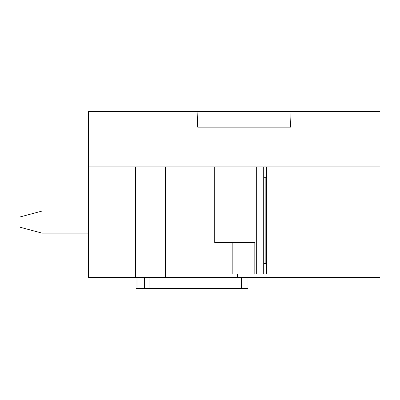 <?xml version="1.0" encoding="UTF-8"?>
<svg xmlns="http://www.w3.org/2000/svg" width="400" height="400" viewBox="0 0 400 400"><rect width="100%" height="100%" fill="white"/><g stroke="black" fill="none" stroke-linecap="round" stroke-linejoin="round"><path stroke-width="0.6" d="M256.675 166.87L256.675 273.975L254.82 273.975L254.82 242.55L214.73 242.55L214.73 166.87L266.545 166.87L266.545 273.975L263.305 273.975L263.305 166.87M256.675 273.975L263.305 273.975M252.39 166.87L241.35 166.87M265.85 263.575L264 263.575L265.85 263.575L265.85 177.27L264 177.27L265.85 177.27M218.375 166.87L88.465 166.87L88.465 111.655L197.115 111.655L197.655 127.13L290.51 127.13L291.05 111.655L197.115 111.655M237.5 273.975L237.5 277.3L357.915 277.3L357.915 166.87L380 166.87L380 111.655L357.915 111.655L357.915 166.87L262.605 166.87M42.085 211.045L88.465 211.045L42.085 211.045L20 216.96L42.085 211.045M20 227.21L20 216.96L20 227.21L42.085 233.13L20 227.21M88.465 233.13L42.085 233.13L88.465 233.13M232.84 242.55L232.84 273.975L254.82 273.975M247.975 277.3L247.975 288.345L136.03 288.345L136.03 277.3L95.475 277.3L136.03 277.3M357.915 277.3L380 277.3L380 166.87L358.635 166.87M306.41 277.3L358.635 277.3M237.5 277.3L135.615 277.3L135.615 166.87M135.615 277.3L88.465 277.3L88.465 166.87L357.915 166.87M264 263.575L264 177.27M300.875 277.3L353.11 277.3L300.875 277.3M212.02 127.13L212.02 111.655L212.02 127.13M137 166.87L136.03 166.87M357.915 111.655L291.05 111.655M149.025 166.87L144.34 166.87M144.34 288.345L144.34 277.3M137 277.3L137 288.345M165.525 277.3L165.525 166.87M241.35 288.345L241.35 277.3M149.025 277.3L149.025 288.345"/></g></svg>
